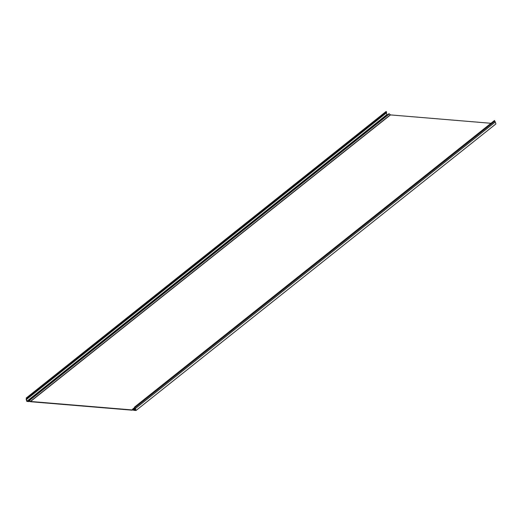<?xml version="1.0" encoding="UTF-8"?>
<svg xmlns="http://www.w3.org/2000/svg" width="522" height="522" viewBox="0 0 522 522"><rect width="100%" height="100%" fill="white"/><g stroke="black" fill="none" stroke-linecap="round" stroke-linejoin="round"><path stroke-width="0.78" d="M29.845 401.137L29.245 401.614L26.844 401.411L26.244 399.467A0.809 0.522 -128.5 0 1 26.472 398.821L26.609 399.069A0.522 0.339 -128.5 0 0 26.459 399.487L26.981 401.177L28.886 401.307L28.821 400.713A0.529 0.339 51.5 0 1 29.415 400.485L30.563 401.477L132.112 409.933L132.699 409.085A0.529 0.339 51.5 0 1 133.469 409.431L133.873 410.083L135.694 410.233L135.178 408.543A0.522 0.339 -128.5 0 0 134.754 408.08L134.552 407.082L494.458 120.523L494.654 121.28A0.809 0.522 51.5 0 1 495.3 121.998L495.9 123.942L135.994 410.507L135.394 408.563A0.809 0.522 -128.5 0 0 134.741 407.839L134.761 407.277L494.667 120.712M29.245 401.614L29.082 400.602L30.478 401.718L132.353 410.201L132.934 409.248L133.586 410.305L135.994 410.507M133.273 409.476L132.353 410.201M26.981 401.177L386.887 114.612L386.371 112.922A0.522 0.339 51.5 0 1 386.365 112.648M387.716 114.683L386.887 114.612M26.733 398.971L386.593 112.471L386.456 111.812L386.11 111.493L26.198 398.058M490.987 123.283L390.476 114.912L389.321 113.92A0.529 0.339 -128.5 0 0 388.812 113.809L28.899 400.374M133.873 410.083L135.302 408.948M26.459 399.487L386.371 112.922M135.394 408.563L495.3 121.998M26.55 398.377L386.456 111.812M29.415 400.485L389.321 113.92M30.42 401.405L390.326 114.84M30.563 401.477L390.476 114.912M132.823 408.987L134.402 407.728M133.469 409.431L134.983 408.23M133.632 409.874L135.205 408.628M134.741 407.839L494.654 121.28M134.591 407.551L494.504 120.993M26.681 399.036L386.593 112.471M26.531 399.108L386.437 112.55M132.751 409.026L134.395 407.715"/></g></svg>
